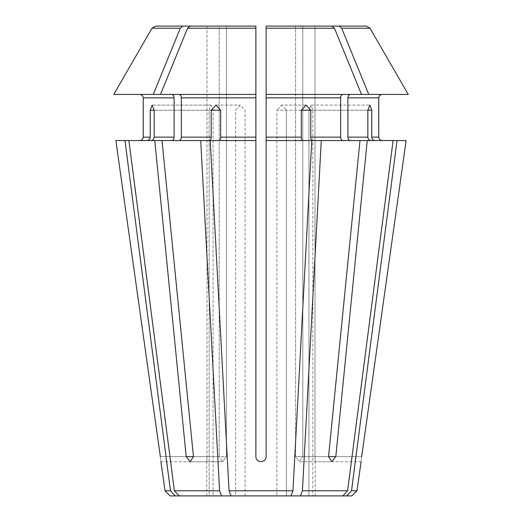 <?xml version="1.0" encoding="UTF-8"?>
<svg xmlns="http://www.w3.org/2000/svg" width="522" height="522" viewBox="0 0 522 522"><rect width="100%" height="100%" fill="white"/><g stroke="black" fill="none" stroke-linecap="round" stroke-linejoin="round"><path stroke-width="0.39" stroke-dasharray="2.61 1.96" d="M315.001 456.606C315.262 463.177 315.262 463.177 315.001 456.606C315.262 463.177 315.262 463.177 315.001 456.606L315.001 26.1L315.001 456.606L361.661 456.606C360.885 463.171 360.885 463.171 361.661 456.606L315.001 456.606M367.24 140.562L393.112 140.562L350.314 140.562L367.24 140.562L335.803 456.606L331.764 461.735L299.354 461.735L331.764 461.735L328.553 456.606L295.556 456.606L299.354 461.735L302.806 456.606L299.354 461.735L295.556 456.606L295.556 26.1L295.556 456.606L328.553 456.606L359.991 140.562L350.314 140.562C348.872 140.327 348.063 139.185 347.9 137.142L367.84 137.142L367.84 110.24L369.902 105.111L311.112 105.111L308.926 110.24L308.926 495.9L342.856 495.9L347.6 490.778L393.112 140.562L374.92 140.562C373.034 140.327 371.984 139.185 371.762 137.142L378.763 137.142L378.763 97.849L347.9 97.849C348.063 95.807 348.872 94.671 350.314 94.436L361.505 94.436A348075.14 246126.289 90 0 0 334.452 28.234L331.835 26.1L266.122 26.1L266.122 456.606C266.129 463.177 255.878 463.177 255.878 456.606L255.878 26.1L255.878 456.606C255.871 463.177 266.122 463.177 266.122 456.606C266.122 463.171 255.871 463.171 255.878 456.606L255.878 28.234L187.548 28.234A348075.14 246126.295 -90 0 0 160.495 94.436L178.935 94.436C180.377 94.671 181.186 95.807 181.349 97.849L181.349 137.142C181.186 139.185 180.377 140.327 178.935 140.562L162.009 140.562L193.447 456.606L190.236 461.735L186.197 456.606L154.76 140.562L200.729 140.562L219.586 490.778L221.55 495.9L235.598 495.9L213.074 495.9L235.598 495.9L235.598 110.24L240.244 105.111L245.072 110.24L245.072 495.9L290.982 495.9L292.946 490.778L311.797 140.562L302.643 140.562C301.86 140.327 301.422 139.185 301.331 137.142L301.331 110.24L306.107 105.111L281.756 105.111L276.928 110.24L281.756 105.111L286.402 110.24L281.756 105.111L306.107 105.111L310.799 110.24L310.799 137.142L340.651 137.142C340.814 139.185 341.623 140.327 343.065 140.562L312.11 140.562C311.327 140.327 310.89 139.185 310.799 137.142M160.339 456.606C161.115 463.171 161.115 463.171 160.339 456.606L206.999 456.606C206.738 463.177 206.738 463.177 206.999 456.606C206.738 463.177 206.738 463.177 206.999 456.606L160.339 456.606M151.002 140.562L128.888 140.562L151.002 140.562C152.887 140.327 153.938 139.185 154.16 137.142L154.16 110.24L152.098 105.111L150.238 110.24L209.152 110.24L210.888 105.111L213.074 110.24L213.074 495.9L179.144 495.9L213.074 495.9L213.074 110.24L210.888 105.111L209.152 110.24L209.152 495.9L170.133 495.9M367.84 110.24L308.926 110.24L367.84 110.24L312.848 110.24L312.848 495.9L312.848 110.24L371.762 110.24L369.902 105.111L311.112 105.111L312.848 110.24L311.112 105.111L308.926 110.24L308.926 495.9L286.402 495.9L286.402 110.24L286.402 495.9L290.982 495.9L231.018 495.9L235.598 495.9L235.598 110.24L240.244 105.111L245.072 110.24L245.072 495.9L231.018 495.9L290.982 495.9M301.331 110.24L276.928 110.24L276.928 495.9L276.928 110.24L310.799 110.24M181.349 137.142L211.201 137.142L211.201 110.24L215.893 105.111L220.669 110.24L220.669 137.142C220.578 139.185 220.14 140.327 219.357 140.562L210.203 140.562L229.054 490.778L231.018 495.9M382.182 94.436L368.747 94.436A348075.14 246126.289 90 0 0 341.701 28.234L339.085 26.1L302.806 26.1L302.806 456.606L302.806 26.1L331.835 26.1L266.122 26.1L266.122 97.849L266.122 28.234L334.452 28.234M343.065 94.436L266.122 94.436L343.065 94.436C341.623 94.671 340.814 95.807 340.651 97.849L340.651 137.142M359.991 140.562L343.065 140.562M193.447 456.606L226.444 456.606L226.444 26.1L226.444 456.606L222.646 461.735L226.444 456.606L193.447 456.606L219.194 456.606L222.646 461.735L219.194 456.606L186.197 456.606M206.999 26.1L206.999 456.606L206.999 26.1L155.7 26.1L219.194 26.1L219.194 456.606L219.194 26.1L190.165 26.1L187.548 28.234M397.033 140.562L374.92 140.562L397.033 140.562L351.521 490.778L346.778 495.9L286.402 495.9L342.856 495.9M150.238 110.24L150.238 137.142C150.016 139.185 148.966 140.327 147.08 140.562L128.888 140.562L174.4 490.778L179.144 495.9L209.152 495.9L209.152 110.24L154.16 110.24L213.074 110.24L154.16 110.24M341.701 28.234L370.007 28.234L366.3 26.1L315.001 26.1M406.123 140.562L374.92 140.562M115.877 140.562L139.818 140.562L115.877 140.562L124.967 140.562L170.479 490.778L175.222 495.9M182.915 26.1L180.299 28.234A348075.133 246126.289 -90 0 0 153.253 94.436L171.686 94.436C173.128 94.671 173.937 95.807 174.1 97.849L174.1 137.142C173.937 139.185 173.128 140.327 171.686 140.562M393.112 140.562L370.998 140.562C369.113 140.327 368.062 139.185 367.84 137.142M371.762 110.24L371.762 137.142M347.9 97.849L347.9 137.142M160.495 94.436L113.744 94.436M178.935 140.562L162.009 140.562M226.444 26.1L190.165 26.1L226.444 26.1M219.357 140.562L255.878 140.562M266.122 140.562L302.643 140.562M340.651 97.849L266.122 97.849L266.122 137.142L301.331 137.142M300.45 495.9L302.414 490.778L347.6 490.778M346.778 495.9L351.867 495.9M351.521 490.778L356.989 490.778M147.08 140.562L124.967 140.562M153.253 94.436L171.686 94.436M179.144 495.9L221.55 495.9M211.201 137.142C211.11 139.185 210.673 140.327 209.89 140.562L200.729 140.562M350.314 140.562L370.998 140.562M368.747 94.436L408.256 94.436M266.122 94.436L361.505 94.436M178.935 94.436L255.878 94.436M128.888 140.562L154.76 140.562M155.7 26.1L151.993 28.234L180.299 28.234M339.085 26.1L366.3 26.1M174.4 490.778L219.586 490.778M229.054 490.778L292.946 490.778M165.011 490.778L170.479 490.778M302.414 490.778L321.271 140.562M328.553 456.606L335.803 456.606M220.669 110.24L211.201 110.24M143.237 137.142L150.238 137.142M181.349 97.849L255.878 97.849M220.669 137.142L255.878 137.142M143.237 97.849L174.1 97.849M154.16 137.142L174.1 137.142M315.242 495.9L315.242 461.735L361.074 461.735M206.758 495.9L206.758 461.735L160.926 461.735M210.888 105.111L152.098 105.111L210.888 105.111M215.893 105.111L240.244 105.111L215.893 105.111M222.646 461.735L190.236 461.735L222.646 461.735"/><path stroke-width="0.78" d="M406.123 140.562L361.661 456.606C360.885 463.171 360.885 463.171 361.661 456.606L406.123 140.562L312.11 140.562C311.327 140.327 310.89 139.185 310.799 137.142L310.799 110.24L306.107 105.111L301.331 110.24L301.331 137.142L266.122 137.142L266.122 140.562L311.797 140.562L292.946 490.778L229.054 490.778L231.018 495.9L179.144 495.9L174.4 490.778L128.888 140.562L115.877 140.562L160.339 456.606C161.115 463.171 161.115 463.171 160.339 456.606L115.877 140.562M367.24 140.562L335.803 456.606L331.764 461.735L328.553 456.606L359.991 140.562M292.946 490.778L290.982 495.9L300.45 495.9L302.414 490.778L321.271 140.562M302.643 140.562C301.86 140.327 301.422 139.185 301.331 137.142M350.314 140.562C348.872 140.327 348.063 139.185 347.9 137.142L347.9 97.849C348.063 95.807 348.872 94.671 350.314 94.436L382.182 94.436C380.14 94.671 379.005 95.807 378.763 97.849C379.005 95.807 380.14 94.671 382.182 94.436M334.452 28.234L266.122 28.234L266.122 26.1L331.835 26.1L334.452 28.234A348075.133 246126.289 -90 0 1 361.505 94.436L368.747 94.436A348075.14 246126.295 -90 0 0 341.701 28.234L339.085 26.1L266.122 26.1L266.122 137.142L266.122 97.849L340.651 97.849C340.814 95.807 341.623 94.671 343.065 94.436M340.651 97.849L340.651 137.142L310.799 137.142M343.065 140.562C341.623 140.327 340.814 139.185 340.651 137.142M187.548 28.234L255.878 28.234L255.878 26.1L182.915 26.1L180.299 28.234A348075.127 246126.282 90 0 0 153.253 94.436L160.495 94.436A348075.127 246126.282 90 0 1 187.548 28.234L190.165 26.1L255.878 26.1L255.878 140.562L210.203 140.562L229.054 490.778M370.998 140.562C369.113 140.327 368.062 139.185 367.84 137.142L367.84 110.24L369.902 105.111L371.762 110.24L371.762 137.142C371.984 139.185 373.034 140.327 374.92 140.562M393.112 140.562L347.6 490.778L342.856 495.9L346.778 495.9L351.521 490.778L397.033 140.562M347.9 97.849L378.763 97.849L378.763 137.142C379.005 139.185 380.14 140.327 382.182 140.562C380.14 140.327 379.005 139.185 378.763 137.142L371.762 137.142M341.701 28.234L370.007 28.234A348075.14 348075.14 60 0 1 408.256 94.436A348075.14 348075.14 0 0 0 370.007 28.234L366.3 26.1L315.001 26.1M143.237 137.142C142.995 139.185 141.86 140.327 139.818 140.562C141.86 140.327 142.995 139.185 143.237 137.142L143.237 97.849L143.237 137.142L150.238 137.142C150.016 139.185 148.966 140.327 147.08 140.562M139.818 94.436C141.86 94.671 142.995 95.807 143.237 97.849C142.995 95.807 141.86 94.671 139.818 94.436M206.999 26.1L155.7 26.1L151.993 28.234A353968.174 353968.174 0 0 0 113.744 94.436L153.253 94.436M150.238 137.142L150.238 110.24L152.098 105.111L154.16 110.24L154.16 137.142C153.938 139.185 152.887 140.327 151.002 140.562M211.201 110.24L220.669 110.24L215.893 105.111L211.201 110.24L211.201 137.142C211.11 139.185 210.673 140.327 209.89 140.562L154.76 140.562L186.197 456.606L190.236 461.735L193.447 456.606L186.197 456.606M171.686 94.436C173.128 94.671 173.937 95.807 174.1 97.849L174.1 137.142C173.937 139.185 173.128 140.327 171.686 140.562M162.009 140.562L193.447 456.606M178.935 94.436C180.377 94.671 181.186 95.807 181.349 97.849L181.349 137.142C181.186 139.185 180.377 140.327 178.935 140.562M200.729 140.562L219.586 490.778L221.55 495.9M220.669 110.24L220.669 137.142C220.578 139.185 220.14 140.327 219.357 140.562M266.122 140.562L266.122 456.606C266.129 463.171 255.878 463.171 255.878 456.606L255.878 140.562M351.521 490.778L356.989 490.778L351.867 495.9L346.778 495.9M124.967 140.562L170.479 490.778L175.222 495.9L170.133 495.9L165.011 490.778L160.926 461.735M175.222 495.9L179.144 495.9M342.856 495.9L300.45 495.9M347.6 490.778L302.414 490.778M290.982 495.9L231.018 495.9M154.76 140.562L128.888 140.562M408.256 94.436L368.747 94.436M255.878 94.436L160.495 94.436M180.299 28.234L151.993 28.234A353968.18 353968.18 0 0 0 113.744 94.436M361.505 94.436L266.122 94.436M366.3 26.1L339.085 26.1M182.915 26.1L155.7 26.1M170.479 490.778L165.011 490.778M219.586 490.778L174.4 490.778M335.803 456.606L328.553 456.606M301.331 110.24L310.799 110.24M367.84 110.24L371.762 110.24M255.878 137.142L220.669 137.142M174.1 97.849L143.237 97.849M174.1 137.142L154.16 137.142M367.84 137.142L347.9 137.142M255.878 97.849L181.349 97.849M211.201 137.142L181.349 137.142M150.238 110.24L154.16 110.24M356.989 490.778L361.074 461.735"/></g></svg>
